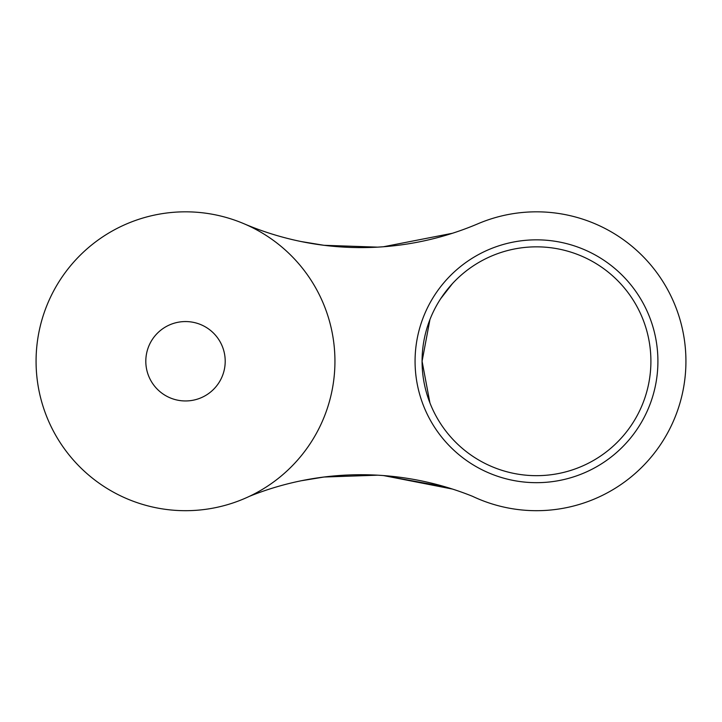 <?xml version="1.0" encoding="UTF-8"?>
<svg xmlns="http://www.w3.org/2000/svg" width="722" height="722" viewBox="0 0 722 722"><rect width="100%" height="100%" fill="white"/><g stroke="black" fill="none" stroke-linecap="round" stroke-linejoin="round"><path stroke-width="1.08" d="M244.298 223.874A149.436 149.436 0 0 0 36.1 364.096A149.436 149.436 0 0 0 249.469 496.312A298.872 298.872 0 0 1 472.531 496.312A149.436 149.436 0 0 0 685.9 364.096A149.436 149.436 0 0 0 477.702 223.874A298.872 298.872 0 0 1 244.298 223.874A149.436 149.436 0 0 1 249.469 496.312M185.509 321.561A39.692 39.692 0 0 1 219.885 381.108A39.692 39.692 0 0 1 151.133 381.108A39.692 39.692 0 0 1 185.509 321.561M422.081 361.226L429.915 402.858M452.432 438.877A114.41 114.41 0 0 1 536.491 246.843A114.41 114.41 0 0 1 641.298 407.136A114.41 114.41 0 0 1 452.432 438.877M422.081 361.262L429.924 319.629M440.781 298.574L452.432 283.638M377.579 247.141L323.988 245.299L301.236 241.563M271.201 233.793L270.308 233.513M383.481 246.753L452.432 233.269M477.702 223.874A149.436 149.436 0 0 1 685.9 364.096A149.436 149.436 0 0 1 472.531 496.312M452.432 489.056L383.535 475.572M377.579 475.184L323.961 477.025M271.201 488.532L270.308 488.812M301.245 480.753L323.988 477.025M383.481 475.572L445.393 486.881M536.491 482.675A121.413 121.413 0 0 0 641.641 300.551A121.413 121.413 0 0 0 431.341 300.551A121.413 121.413 0 0 0 536.491 482.675"/></g></svg>

